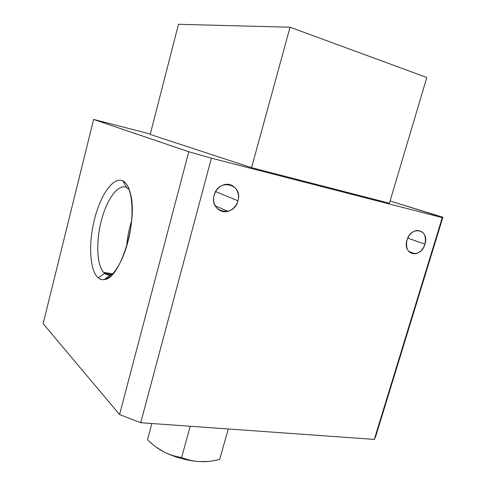 <?xml version="1.0" encoding="UTF-8"?>
<svg xmlns="http://www.w3.org/2000/svg" width="486" height="486" viewBox="0 0 486 486"><rect width="100%" height="100%" fill="white"/><g stroke="black" fill="none" stroke-linecap="round" stroke-linejoin="round"><path stroke-width="0.73" d="M155.739 446.834L163.466 451.688C158.163 448.924 152.829 444.963 147.465 439.794L151.845 423.519L147.465 439.794C152.829 444.963 158.163 448.924 163.466 451.688C168.745 454.471 174.796 456.421 181.606 457.539L190.22 426.258L181.606 457.539C187.967 460.005 194.102 461.366 200.013 461.627C205.93 461.919 212.479 461.19 219.672 459.44L228.262 428.974L219.672 459.44C212.479 461.19 205.93 461.919 200.013 461.627C194.102 461.366 187.967 460.005 181.606 457.539C174.796 456.421 168.745 454.471 163.466 451.688C175.033 457.472 187.219 460.783 200.013 461.627L208.506 461.39L200.013 461.627C187.219 460.783 175.033 457.472 163.466 451.688L155.739 446.834M407.019 240.06C405.452 248.85 408.143 253.431 415.093 253.807C419.71 252.884 422.99 249.695 424.928 244.221L407.772 238.067L424.928 244.221C426.55 235.303 423.78 230.716 416.605 230.473C412.098 231.494 408.902 234.689 407.019 240.06C411.186 224.957 429.928 229.611 424.928 244.221C420.949 259.02 402.141 254.95 407.019 240.06M214.162 195.275C211.319 204.709 219.259 213.889 227.776 211.343C232.843 209.8 236.232 206.283 237.952 200.797L215.644 191.636L237.952 200.797C240.916 191.259 232.63 181.74 223.76 184.844C218.973 186.539 215.778 190.014 214.162 195.275C218.39 177.706 243.31 183.884 237.952 200.797C233.973 217.965 209.023 212.564 214.162 195.275M104.684 273.375L98.178 277.822C100.025 279.365 102.096 279.948 104.381 279.565C119.69 279.292 137.745 223.05 130.807 195.08C129.142 187.468 126.475 182.736 122.818 180.883L126.585 187.493L129.337 189.753L126.585 187.493C118.414 183.386 107.151 198.64 101.562 219.775C95.888 240.856 96.593 264.663 103.615 272.367L104.684 273.375C107.102 275.307 109.86 275.477 112.959 273.885L108.566 274.961L106.543 274.493L104.684 273.375L111.537 274.511L104.684 273.375C96.957 267.136 95.602 243.158 101.155 221.343C106.604 199.467 118.195 183.271 126.585 187.493L122.818 180.883C113.438 176.327 100.572 194.71 94.491 219.241C88.288 243.705 89.655 270.641 98.178 277.822L104.684 273.375M426.805 77.493L290.045 27.216L251.56 167.694L389.408 203.251L426.805 77.493L389.408 203.251L251.56 167.694L290.045 27.216L178.459 24.3L150.198 134.44L251.56 167.694L150.198 134.44L178.459 24.3L290.045 27.216L426.805 77.493M131.645 220.802C128.997 228.991 127.368 237.375 126.749 245.959C127.368 237.375 128.997 228.991 131.645 220.802M376.316 434.022L374.299 439.411L140.715 422.723L119.55 414.57L43.145 323.633L93.61 119.434L188.775 151.747L93.61 119.434L43.145 323.633L119.55 414.57L188.775 151.747L211.404 158.187L188.775 151.747L119.55 414.57L140.715 422.723L211.404 158.187L442.272 217.607L211.404 158.187L140.715 422.723L374.299 439.411L442.272 217.607L442.77 217.224L390.082 200.991L442.849 217.424L442.272 217.607L374.299 439.411L375.866 435.942L442.849 217.424M98.178 277.822C89.655 270.641 88.288 243.705 94.491 219.241C100.572 194.71 113.438 176.327 122.818 180.883C132.295 185.02 135.199 213.84 128.031 241.342C120.984 268.922 106.586 285.404 98.178 277.822M93.61 119.434L150.302 134.021L93.61 119.434M415.093 253.807L408.708 251.384M227.776 211.343L215.195 205.76M104.381 279.565L110.273 274.851M112.91 273.91L103.615 272.367"/></g></svg>
